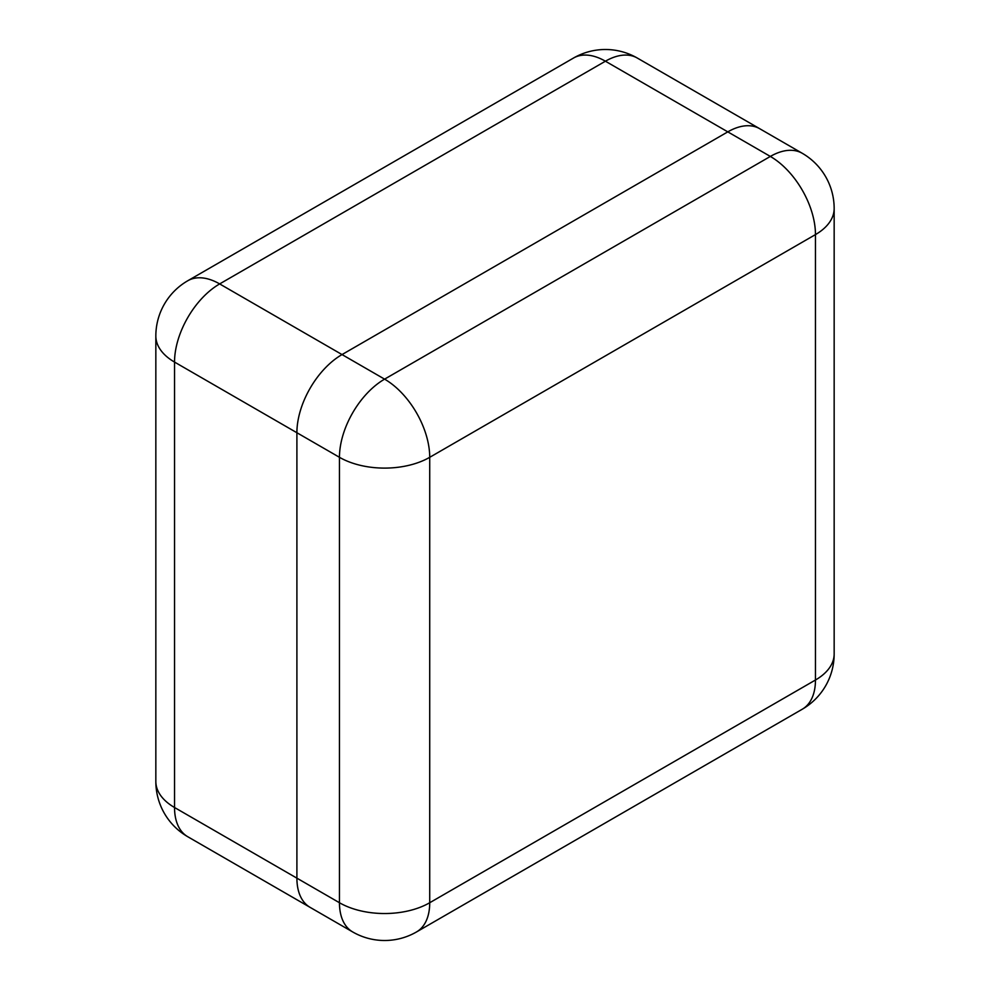 <?xml version="1.0" encoding="UTF-8"?>
<svg xmlns="http://www.w3.org/2000/svg" width="990" height="990" viewBox="0 0 990 990"><rect width="100%" height="100%" fill="white"/><g stroke="black" fill="none" stroke-linecap="round" stroke-linejoin="round"><path stroke-width="1.49" d="M573.495 58.051L187.754 280.764A63.818 36.853 60 0 1 219.656 283.92L384.59 379.145A63.818 36.853 60 0 1 429.722 457.306L429.722 902.732L815.463 680.019A63.818 36.853 -0 0 0 834.162 653.969L834.162 208.544A63.818 63.818 0 0 0 802.246 153.277L759.689 128.7A63.818 36.853 120 0 0 727.786 131.868L342.033 354.568A63.818 36.853 120 0 0 296.901 432.741L296.901 878.167A63.818 36.853 120 0 0 310.13 907.385A63.818 36.853 -60 0 1 296.901 878.167L296.901 432.741A63.818 36.853 -60 0 1 342.033 354.568L727.786 131.868A63.818 36.853 -60 0 1 759.689 128.7L637.312 58.051A63.818 63.818 0 0 0 573.495 58.051A63.818 36.853 60 0 1 605.41 61.207A63.818 36.853 -60 0 1 637.312 58.051M802.246 153.277A63.818 36.853 120 0 0 770.344 156.432L605.41 61.207L219.656 283.92A63.818 36.853 -60 0 0 174.537 362.08L174.537 807.506A63.818 36.853 180 0 1 155.838 781.457A63.818 63.818 0 0 0 187.754 836.723A63.818 36.853 -60 0 1 174.537 807.506L339.459 902.732A63.818 36.853 120 0 0 352.688 931.949A63.818 63.818 0 0 0 416.505 931.949L802.246 709.236A63.818 63.818 0 0 0 834.162 653.969M187.754 280.764A63.818 63.818 0 0 0 155.838 336.031A63.818 36.853 -0 0 0 174.537 362.08L339.459 457.306A63.818 36.853 -0 0 0 429.722 457.306L815.463 234.593A63.818 36.853 180 0 0 834.162 208.544M802.246 709.236A63.818 36.853 60 0 0 815.463 680.019L815.463 234.593A63.818 36.853 60 0 0 770.344 156.432L384.59 379.145A63.818 36.853 120 0 0 339.459 457.306L339.459 902.732A63.818 36.853 180 0 0 429.722 902.732A63.818 36.853 60 0 1 416.505 931.949M187.754 836.723L352.688 931.949M155.838 781.457L155.838 336.031"/></g></svg>
